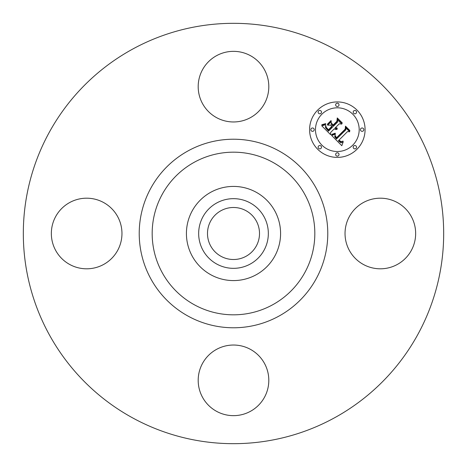 <?xml version="1.0" encoding="UTF-8"?>
<svg xmlns="http://www.w3.org/2000/svg" width="467" height="467" viewBox="0 0 467 467"><rect width="100%" height="100%" fill="white"/><g stroke="black" fill="none" stroke-linecap="round" stroke-linejoin="round"><path stroke-width="0.7" d="M349.357 216.571A35.311 35.311 0 0 1 397.271 202.515A35.311 35.311 0 0 1 411.334 250.429A35.311 35.311 0 0 1 363.419 264.485A35.311 35.311 0 0 1 349.357 216.571M132.733 417.947A210.179 210.179 0 0 1 49.053 132.733A210.179 210.179 0 0 1 334.267 49.053A210.179 210.179 0 0 1 417.947 334.267A210.179 210.179 0 0 1 132.733 417.947M256.074 192.182A47.079 47.079 0 0 1 256.074 274.818A47.079 47.079 0 0 1 186.421 233.5A47.079 47.079 0 0 1 256.074 192.182M250.201 264.071A34.832 34.832 0 0 1 202.929 250.201A34.832 34.832 0 0 1 216.799 202.929A34.832 34.832 0 0 1 264.071 216.799A34.832 34.832 0 0 1 250.201 264.071M245.969 210.675A26.006 26.006 0 0 1 256.325 245.969A26.006 26.006 0 0 1 221.031 256.325A26.006 26.006 0 0 1 210.675 221.031A26.006 26.006 0 0 1 245.969 210.675M216.571 117.643A35.311 35.311 0 0 1 202.515 69.729A35.311 35.311 0 0 1 250.429 55.666A35.311 35.311 0 0 1 264.485 103.581A35.311 35.311 0 0 1 216.571 117.643M117.643 250.429A35.311 35.311 0 0 1 69.729 264.485A35.311 35.311 0 0 1 55.666 216.571A35.311 35.311 0 0 1 103.581 202.515A35.311 35.311 0 0 1 117.643 250.429M250.429 349.357A35.311 35.311 0 0 1 264.485 397.271A35.311 35.311 0 0 1 216.571 411.334A35.311 35.311 0 0 1 202.515 363.419A35.311 35.311 0 0 1 250.429 349.357M317.718 110.049A27.746 27.746 0 0 1 356.951 110.049A27.746 27.746 0 0 1 356.951 149.282A27.746 27.746 0 0 1 317.718 149.282A27.746 27.746 0 0 1 317.718 110.049M321.88 114.211A21.861 21.861 0 0 1 352.789 114.211A21.861 21.861 0 0 1 352.789 145.12A21.861 21.861 0 0 1 321.88 145.12A21.861 21.861 0 0 1 321.88 114.211M331.646 135.471L335.3 134.175L334.722 136.831L336.485 139.008L345.878 129.82L345.802 127.87L349.719 131.787L347.518 131.595L338.989 140.123L341.044 141.635L343.076 141.092L340.998 141.956L338.861 140.439L338.347 140.765L340.787 142.733L341.949 142.657L343.233 141.81L341.815 145.71L331.646 135.471M331.739 134.403L335.207 133.188L335.353 133.486L332.428 134.624L331.552 134.782L331.739 134.403M335.143 135.617L336.59 137.718L345.218 129.108L345.469 126.131L349.847 130.515L349.818 130.941L345.708 126.837L345.545 129.295L336.614 138.226L335.143 136.562L335.143 135.617M321.775 125.839L325.75 124.671L325.487 127.678L328.511 131.157L332.522 127.141L332.002 126.621L328.459 130.159L326.194 127.8L325.768 125.722L326.305 127.444L328.476 129.715L331.786 126.405L330.49 125.109L327.671 125.191L331.261 121.595L331.278 124.461L333.245 126.423L337.565 122.103L337.583 119.891L341.791 124.099L339.281 123.819L335.592 127.503L337.25 128.162L337.232 128.507L335.359 127.736L334.956 128.139L337.151 129.336L335.674 129.581L334.238 128.857L330.618 132.476L330.671 134.741L321.775 125.839M322.166 124.619L325.808 123.586L324.396 124.549L321.652 124.963L322.166 124.619M331.05 120.556L331.144 120.912L327.437 124.613L327.344 124.263L331.05 120.556M333.228 124.963L336.894 121.297L337.256 117.918L342.218 122.879L342.2 123.329L337.507 118.63L337.215 121.408L333.21 125.413L331.471 123.206L333.228 124.963M318.611 146.013A1.681 1.681 0 0 1 320.987 146.013A1.681 1.681 0 0 1 320.987 148.389A1.681 1.681 0 0 1 318.611 148.389A1.681 1.681 0 0 1 318.611 146.013M318.611 110.936A1.681 1.681 0 0 1 320.987 110.936A1.681 1.681 0 0 1 320.987 113.318A1.681 1.681 0 0 1 318.611 113.318A1.681 1.681 0 0 1 318.611 110.936M311.343 128.478A1.681 1.681 0 0 1 313.725 128.478A1.681 1.681 0 0 1 313.725 130.853A1.681 1.681 0 0 1 311.343 130.853A1.681 1.681 0 0 1 311.343 128.478M353.682 110.936A1.681 1.681 0 0 1 356.064 110.936A1.681 1.681 0 0 1 356.064 113.318A1.681 1.681 0 0 1 353.682 113.318A1.681 1.681 0 0 1 353.682 110.936M336.147 103.674A1.681 1.681 0 0 1 338.522 103.674A1.681 1.681 0 0 1 338.522 106.05A1.681 1.681 0 0 1 336.147 106.05A1.681 1.681 0 0 1 336.147 103.674M356.064 148.389A1.681 1.681 0 0 1 353.682 148.389A1.681 1.681 0 0 1 353.682 146.013A1.681 1.681 0 0 1 356.064 146.013A1.681 1.681 0 0 1 356.064 148.389M338.522 155.657A1.681 1.681 0 0 1 336.147 155.657A1.681 1.681 0 0 1 336.147 153.275A1.681 1.681 0 0 1 338.522 153.275A1.681 1.681 0 0 1 338.522 155.657M363.326 130.853A1.681 1.681 0 0 1 360.95 130.853A1.681 1.681 0 0 1 360.95 128.478A1.681 1.681 0 0 1 363.326 128.478A1.681 1.681 0 0 1 363.326 130.853M272.489 162.131A81.322 81.322 0 0 1 304.869 272.489A81.322 81.322 0 0 1 194.511 304.869A81.322 81.322 0 0 1 162.131 194.511A81.322 81.322 0 0 1 272.489 162.131M278.7 150.765A94.276 94.276 0 0 1 316.235 278.7A94.276 94.276 0 0 1 188.3 316.235A94.276 94.276 0 0 1 150.765 188.3A94.276 94.276 0 0 1 278.7 150.765"/></g></svg>
